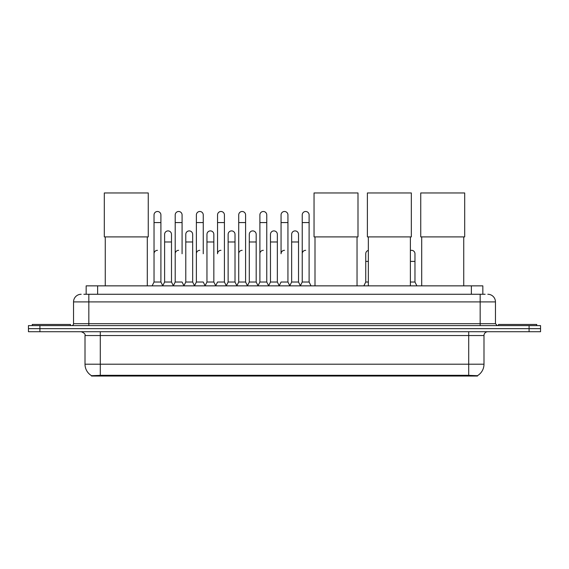 <?xml version="1.0" encoding="UTF-8"?>
<svg xmlns="http://www.w3.org/2000/svg" width="569" height="569" viewBox="0 0 569 569"><rect width="100%" height="100%" fill="white"/><g stroke="black" fill="none" stroke-linecap="round" stroke-linejoin="round"><path stroke-width="0.85" d="M83.863 294.265L88.835 294.265L83.863 294.265L86.161 294.265L86.161 285.858L482.839 285.858L482.839 294.265M477.491 376.045L91.509 376.045L91.509 375.675M85.009 364.203L100.293 364.203L100.293 335.539L85.009 335.539L85.009 364.203A13.379 13.379 0 0 0 91.552 375.696L101.823 375.305L467.177 375.305L477.448 375.696A13.379 13.379 0 0 0 483.991 364.203L483.991 335.539A3.819 3.819 0 0 1 487.811 331.72M540.55 331.72L540.55 328.662L28.45 328.662L28.45 331.72L39.915 331.72L39.915 328.662L28.45 328.662L28.45 325.603L39.915 325.603L39.915 328.662L540.55 328.662L540.55 331.72L39.915 331.72M81.189 294.265A7.646 7.646 0 0 0 73.543 301.904L73.543 323.69A1.913 1.913 0 0 1 71.637 325.603M487.811 294.265A7.646 7.646 0 0 1 495.457 301.904L88.835 301.904L88.835 294.265L485.137 294.265M495.457 301.904L495.457 323.69L497.363 325.603M540.55 325.603L540.55 328.662L540.55 325.603L39.915 325.603M70.485 325.603L70.485 324.458L32.269 324.458L32.269 325.603M536.731 325.603L536.731 324.458L498.515 324.458L498.515 325.603M105.265 236.903L105.265 285.858M147.3 236.903L147.3 285.858M104.312 192.955L148.26 192.955L148.26 236.903L104.312 236.903L104.312 192.955M314.998 236.903L314.998 285.858M357.033 236.903L357.033 285.858M314.038 192.955L357.993 192.955L357.993 236.903L314.038 236.903L314.038 192.955M368.349 236.903L368.349 285.858M410.384 236.903L410.384 285.858M367.389 192.955L411.337 192.955L411.337 236.903L367.389 236.903L367.389 192.955M421.7 236.903L421.7 285.858M463.735 236.903L463.735 285.858M420.74 192.955L464.688 192.955L464.688 236.903L420.74 236.903L420.74 192.955M152.115 285.858L154.028 282.032L160.906 282.032L162.819 285.858M160.906 282.032L160.906 214.926A3.442 3.442 0 0 0 157.471 211.49A3.442 3.442 0 0 1 157.684 211.497M154.028 282.032L154.028 222.571L160.906 222.571M154.028 222.571L154.028 214.926A3.442 3.442 0 0 1 157.471 211.49M173.289 285.858L175.202 282.032L182.08 282.032L183.993 285.858M182.08 253.753L182.08 214.926A3.442 3.442 0 0 0 178.638 211.49A3.442 3.442 0 0 1 178.858 211.497M175.202 282.032L175.202 222.571L182.08 222.571M175.202 222.571L175.202 214.926A3.442 3.442 0 0 1 178.638 211.49M194.463 285.858L196.376 282.032L203.254 282.032L205.16 285.858M203.254 253.753L203.254 214.926A3.442 3.442 0 0 0 199.811 211.49A3.442 3.442 0 0 1 200.025 211.497M196.376 282.032L196.376 222.571L203.254 222.571M196.376 222.571L196.376 214.926A3.442 3.442 0 0 1 199.811 211.49M215.637 285.858L217.543 282.032L224.421 282.032L226.334 285.858M224.421 282.032L224.421 214.926A3.442 3.442 0 0 0 220.985 211.49A3.442 3.442 0 0 1 221.199 211.497M220.985 250.317A3.442 3.442 0 0 0 217.543 253.753L217.543 222.571L224.421 222.571M217.543 222.571L217.543 214.926A3.442 3.442 0 0 1 220.985 211.49M236.804 285.858L238.717 282.032L245.595 282.032L247.508 285.858M245.595 282.032L245.595 214.926A3.442 3.442 0 0 0 242.159 211.49A3.442 3.442 0 0 1 242.373 211.497M238.717 282.032L238.717 222.571L245.595 222.571M238.717 222.571L238.717 214.926A3.442 3.442 0 0 1 242.159 211.49M257.977 285.858L259.891 282.032L266.769 282.032L268.682 285.858M266.769 282.032L266.769 214.926A3.442 3.442 0 0 0 263.326 211.49A3.442 3.442 0 0 1 263.547 211.497M259.891 282.032L259.891 222.571L266.769 222.571M259.891 222.571L259.891 214.926A3.442 3.442 0 0 1 263.326 211.49M279.151 285.858L281.058 282.032L287.942 282.032L289.849 285.858M287.942 282.032L287.942 214.926A3.442 3.442 0 0 0 284.5 211.49A3.442 3.442 0 0 1 284.713 211.497M284.5 250.317A3.442 3.442 0 0 0 281.058 253.753L281.058 222.571L287.942 222.571M281.058 222.571L281.058 214.926A3.442 3.442 0 0 1 284.5 211.49M300.318 285.858L302.231 282.032L309.109 282.032L311.023 285.858L309.109 282.032L309.109 214.926A3.442 3.442 0 0 0 305.674 211.49A3.442 3.442 0 0 1 305.887 211.497M289.792 285.745L291.648 282.032L298.526 282.032L300.382 285.745L302.231 282.032L302.231 222.571L309.109 222.571M302.231 222.571L302.231 214.926A3.442 3.442 0 0 1 305.674 211.49M162.762 285.745L164.612 282.032L171.497 282.032L173.346 285.745M171.497 282.032L171.497 234.343A3.442 3.442 0 0 0 168.268 230.907A3.442 3.442 0 0 1 171.497 234.343M164.612 282.032L164.612 241.981L171.497 241.981M164.612 241.981L164.612 234.343A3.442 3.442 0 0 1 168.268 230.907M183.936 285.745L185.786 282.032L192.663 282.032L194.52 285.745M192.663 282.032L192.663 234.343A3.442 3.442 0 0 0 189.441 230.907A3.442 3.442 0 0 1 192.663 234.343M185.786 282.032L185.786 241.981L192.663 241.981M185.786 241.981L185.786 234.343A3.442 3.442 0 0 1 189.441 230.907M205.103 285.745L206.96 282.032L213.837 282.032L215.694 285.745M213.837 282.032L213.837 234.343A3.442 3.442 0 0 0 210.615 230.907A3.442 3.442 0 0 1 213.837 234.343M206.96 282.032L206.96 241.981L213.837 241.981M206.96 241.981L206.96 234.343A3.442 3.442 0 0 1 210.615 230.907M226.277 285.745L228.133 282.032L235.011 282.032L236.86 285.745M235.011 282.032L235.011 234.343A3.442 3.442 0 0 0 231.789 230.907A3.442 3.442 0 0 1 235.011 234.343M228.133 282.032L228.133 241.981L235.011 241.981M228.133 241.981L228.133 234.343A3.442 3.442 0 0 1 231.789 230.907M247.451 285.745L249.3 282.032L256.185 282.032L258.034 285.745M256.185 282.032L256.185 234.343A3.442 3.442 0 0 0 252.956 230.907A3.442 3.442 0 0 1 256.185 234.343M249.3 282.032L249.3 241.981L256.185 241.981M249.3 241.981L249.3 234.343A3.442 3.442 0 0 1 252.956 230.907M268.618 285.745L270.474 282.032L277.352 282.032L279.208 285.745M277.352 282.032L277.352 234.343A3.442 3.442 0 0 0 274.13 230.907A3.442 3.442 0 0 1 277.352 234.343M270.474 282.032L270.474 241.981L277.352 241.981M270.474 241.981L270.474 234.343A3.442 3.442 0 0 1 274.13 230.907M298.526 282.032L298.526 234.343A3.442 3.442 0 0 0 295.304 230.907A3.442 3.442 0 0 1 298.526 234.343M291.648 282.032L291.648 241.981L298.526 241.981M291.648 241.981L291.648 234.343A3.442 3.442 0 0 1 295.304 230.907M154.028 253.753A3.442 3.442 0 0 1 157.471 250.317M175.202 253.753A3.442 3.442 0 0 1 178.638 250.317M196.376 253.753A3.442 3.442 0 0 1 199.811 250.317M238.717 253.753A3.442 3.442 0 0 1 242.159 250.317M259.891 253.753A3.442 3.442 0 0 1 263.326 250.317M302.231 253.753A3.442 3.442 0 0 1 305.674 250.317M363.84 285.858L365.746 282.032L368.349 282.032M365.746 282.032L365.746 261.399L368.349 261.399M365.746 261.399L365.746 253.753A3.442 3.442 0 0 1 368.349 250.417M410.384 282.032L414.972 282.032L416.885 285.858M414.972 282.032L414.972 253.753A3.442 3.442 0 0 0 411.75 250.324A3.442 3.442 0 0 1 414.972 253.753M410.384 250.509A3.442 3.442 0 0 1 411.75 250.324M467.177 376.045L467.177 375.305M101.823 376.045L101.823 375.305M97.626 294.265L97.626 285.858M471.374 294.265L471.374 285.858M468.707 331.72L468.707 335.539L100.293 335.539L100.293 331.72M483.991 335.539L468.707 335.539L468.707 364.203L483.991 364.203M468.707 375.384L468.707 364.203L100.293 364.203L100.293 375.384M529.085 331.72L529.085 325.603M88.835 325.603L88.835 301.904L73.543 301.904M73.543 323.69L495.457 323.69M480.165 294.265L480.165 325.603M410.384 261.399L414.972 261.399M85.009 335.539C85.549 334.181 84.269 332.908 81.189 331.72"/></g></svg>
